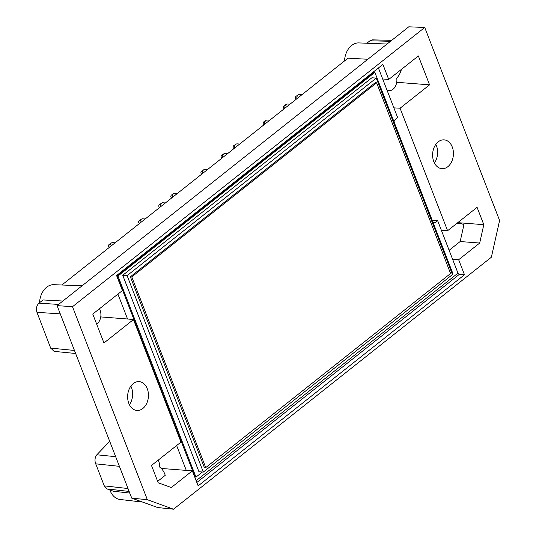 <?xml version="1.0" encoding="UTF-8"?>
<svg xmlns="http://www.w3.org/2000/svg" width="536" height="536" viewBox="0 0 536 536"><rect width="100%" height="100%" fill="white"/><g stroke="black" fill="none" stroke-linecap="round" stroke-linejoin="round"><path stroke-width="0.8" d="M387.032 90.209A10.077 7.249 94.4 0 0 388.835 90.678A10.077 7.249 94.4 0 0 396.74 78.169A18.472 13.286 94.4 0 0 401.43 69.372M449.121 250.285L460.163 241.535L463.908 224.805A18.472 13.286 94.4 0 0 459.426 223.324A18.472 13.286 94.4 0 0 456.712 223.499M157.651 481.348L165.249 475.325A18.472 13.286 94.4 0 0 159.607 467.03A10.077 7.249 94.4 0 0 158.167 460.163M96.681 324.166A10.077 7.249 94.4 0 0 99.448 308.77M396.707 82.296L429.571 84.842L418.368 55.952L388.727 79.449L382.898 64.421L116.58 275.544L122.402 290.572L92.768 314.069L103.971 342.96L133.464 319.577L127.561 318.994L117.92 294.123M133.464 319.577L180.98 442.079L151.487 465.462L158.214 482.795L171.286 487.539L192.33 470.856L186.287 470.387L176.639 445.523M479.7 243.043L483.814 224.678L477.087 207.345L447.594 230.721L441.403 230.373L452.605 259.263L458.655 259.732L479.7 243.043L460.163 241.535M457.764 222.661L483.814 224.678M378.409 67.978L382.677 78.98L388.727 79.449M382.677 78.98L393.886 107.87L400.077 108.218L429.571 84.842M452.605 259.263L457.985 273.132A1.347 0.777 -128.4 0 0 459.365 274.358L464.484 274.754L198.159 485.877L192.33 470.856M161.262 468.451L186.287 470.387M100.748 316.917L127.561 318.994M499.592 220.477L424.733 27.477L72.501 306.706L147.36 499.706L173.51 509.2L491.378 257.213L499.592 220.477M128.808 403.36A14.439 10.385 -85.6 0 1 129.431 388.533A14.439 10.385 -85.6 0 1 139.152 381.639A14.439 10.385 -85.6 0 1 148.398 396.841A14.439 10.385 -85.6 0 1 136.921 410.435A14.439 10.385 -85.6 0 1 128.808 403.36M400.077 108.218L447.594 230.721M458.655 259.732L464.484 274.754M433.785 161.584A14.439 10.385 -85.6 0 1 434.415 146.764A14.439 10.385 -85.6 0 1 444.136 139.869A14.439 10.385 -85.6 0 1 453.376 155.065A14.439 10.385 -85.6 0 1 441.905 168.666A14.439 10.385 -85.6 0 1 433.785 161.584M435.835 144.358A14.439 10.385 -85.6 0 1 434.395 162.951M130.851 386.128A14.439 10.385 -85.6 0 1 131.461 387.488A14.439 10.385 -85.6 0 1 129.411 404.72M424.733 27.477L408.794 26.8L57.071 305.627L72.501 306.706M57.071 305.627L131.742 498.138L147.36 499.706M173.51 509.2L157.664 507.545L131.742 498.138M393.886 107.87L397.672 117.632L395.159 119.629L393.967 121.685M433.001 222.326L435.098 222.601L433.249 222.956M435.098 222.601L437.611 220.604L432.15 220.129M441.403 230.373L437.611 220.604M136.224 326.685L137.136 327.952L174.83 425.149L175.098 426.917M75.643 353.492L54.082 351.375L50.86 348.172M119.407 466.333L95.589 463.821C94.524 460.223 94.939 457.215 96.835 454.796L109.699 441.309M109.847 489.951A18.472 13.286 94.4 0 0 110.222 490.922A18.472 13.286 94.4 0 0 120.064 499.478L142.603 502.078M387.059 44.032L358.865 42.913A18.472 13.286 94.4 0 0 344.849 57.942A18.472 13.286 94.4 0 0 344.507 60.95M82.082 285.802L53.881 284.683A18.472 13.286 94.4 0 0 39.865 299.711A18.472 13.286 94.4 0 0 39.53 302.726M62.866 301.031L43.041 299.946L39.007 303.135C36.542 305.554 35.858 308.609 36.957 312.32L50.766 348.266M95.776 463.975L104.272 485.871L107.113 488.959L129.143 491.432M129.786 493.08L113.404 491.237L107.113 488.959M391.709 40.341L372.533 39.858L369.954 40.783L366.865 43.228M61.888 285.005L348.018 58.169L367.85 59.262M202.42 472.008L195.975 477.114L195.044 477.04L117.049 275.953L373.92 72.32L374.852 72.394L452.846 273.481L452.223 273.976M195.975 477.114L117.98 276.027L374.852 72.394M117.049 275.953L117.98 276.027M376.252 78.109L371.883 77.767L122.744 275.276L198.943 471.74L203.318 472.075L127.112 275.611L376.252 78.109L452.458 274.573L203.318 472.075M131.776 276.904L376.62 82.805L450.582 273.494L205.744 467.593L131.776 276.904L130.382 276.797L375.227 82.698L376.62 82.805M205.744 467.593L204.343 467.486L130.382 276.797M122.744 275.276L127.112 275.611M115.113 242.808L112.647 242.614A3.357 2.419 94.4 0 0 111.454 242.942L109.223 244.389A1.514 1.085 94.4 0 0 108.56 245.669A1.514 1.085 94.4 0 0 109.016 247.029L109.378 247.351M111.454 242.942A3.357 2.419 94.4 0 0 110.021 246.841M145.182 218.969L142.717 218.782A3.357 2.419 94.4 0 0 141.517 219.103L139.293 220.557A1.514 1.085 94.4 0 0 138.63 221.83A1.514 1.085 94.4 0 0 139.085 223.19L139.447 223.519M141.517 219.103A3.357 2.419 94.4 0 0 140.09 223.01M165.369 202.963L162.904 202.775A3.357 2.419 94.4 0 0 161.711 203.097L159.48 204.551A1.514 1.085 94.4 0 0 158.817 205.824A1.514 1.085 94.4 0 0 159.279 207.191L159.634 207.512M161.711 203.097A3.357 2.419 94.4 0 0 160.277 207.003M177.396 193.429L174.93 193.241A3.357 2.419 94.4 0 0 173.738 193.563L171.507 195.017A1.514 1.085 94.4 0 0 170.843 196.29A1.514 1.085 94.4 0 0 171.306 197.657L171.661 197.978M173.738 193.563A3.357 2.419 94.4 0 0 172.304 197.469M207.465 169.597L205 169.403A3.357 2.419 94.4 0 0 203.807 169.731L201.576 171.178A1.514 1.085 94.4 0 0 200.913 172.458A1.514 1.085 94.4 0 0 201.375 173.818L201.73 174.14M203.807 169.731A3.357 2.419 94.4 0 0 202.374 173.63M227.653 153.591L225.187 153.397A3.357 2.419 94.4 0 0 223.994 153.725L221.763 155.172A1.514 1.085 94.4 0 0 221.1 156.452A1.514 1.085 94.4 0 0 221.562 157.812L221.917 158.133M223.994 153.725A3.357 2.419 94.4 0 0 222.561 157.624M239.679 144.057L237.214 143.862A3.357 2.419 94.4 0 0 236.021 144.191L233.79 145.638A1.514 1.085 94.4 0 0 233.133 146.918A1.514 1.085 94.4 0 0 233.589 148.278L233.951 148.599M236.021 144.191A3.357 2.419 94.4 0 0 234.587 148.09M269.749 120.218L267.283 120.024A3.357 2.419 94.4 0 0 266.091 120.352L263.859 121.806A1.514 1.085 94.4 0 0 263.196 123.079A1.514 1.085 94.4 0 0 263.658 124.439L264.014 124.767M266.091 120.352A3.357 2.419 94.4 0 0 264.657 124.251M289.942 104.212L287.477 104.024A3.357 2.419 94.4 0 0 286.278 104.346L284.053 105.8A1.514 1.085 94.4 0 0 283.39 107.073A1.514 1.085 94.4 0 0 283.846 108.44L284.207 108.761M286.278 104.346A3.357 2.419 94.4 0 0 284.851 108.252M301.969 94.678L299.503 94.49A3.357 2.419 94.4 0 0 298.304 94.812L296.08 96.266A1.514 1.085 94.4 0 0 295.416 97.539A1.514 1.085 94.4 0 0 295.872 98.905L296.234 99.227M298.304 94.812A3.357 2.419 94.4 0 0 296.877 98.718M459.365 274.358L196.839 482.474M457.985 273.132L196.149 480.698M174.83 425.149L174.401 425.108M137.136 327.952L136.707 327.938M96.835 454.796L115.662 456.672M39.007 303.135L58.571 304.441M36.957 312.32L60.273 313.868M50.846 348.139L74.464 350.457M104.272 485.871L128.017 488.537M369.954 40.783L390.496 41.306M387.166 90.544L388.835 90.678M457.154 223.144L459.426 223.324"/></g></svg>
